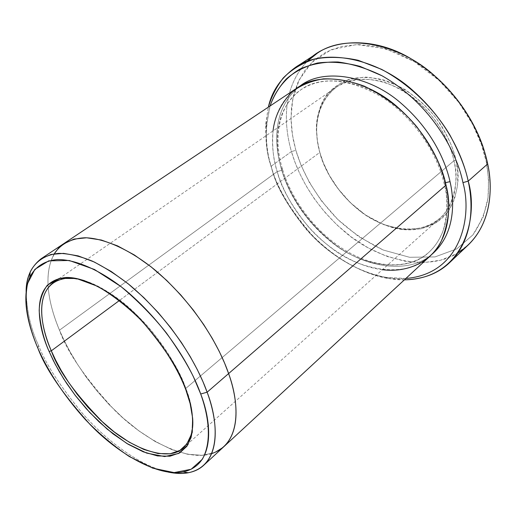<?xml version="1.0" encoding="UTF-8"?>
<svg xmlns="http://www.w3.org/2000/svg" width="516" height="516" viewBox="0 0 516 516"><rect width="100%" height="100%" fill="white"/><g stroke="black" fill="none" stroke-linecap="round" stroke-linejoin="round"><path stroke-width="0.39" stroke-dasharray="2.58 1.94" d="M192.616 417.883C191.713 407.556 189.449 397.726 185.818 388.406L185.844 389.825L185.818 388.406L453.957 160.753C451.881 150.691 446.882 139.043 438.968 125.807C427.358 108.154 406.911 89.668 382.949 81.831C365.057 77.174 348.377 79.412 336.38 87.165C321.578 98.653 316.572 116.01 316.637 130.832L317.379 140.681L319.817 152.42C324.196 172.447 348.326 214.979 392.663 227.35C416.741 233.613 438.594 224.466 447.933 208.709C456.196 191.765 458.202 175.775 453.957 160.753L455.963 160.179C460.266 175.459 458.208 191.707 449.778 208.928C440.251 224.937 418.018 234.212 393.553 227.846C348.526 215.262 324.054 172.112 319.598 151.775L319.817 152.42L119.409 300.499L319.817 152.42C314.921 135.366 312.625 104.825 336.709 86.94C355.827 72.582 392.044 79.103 416.115 100.11C440.238 120.815 450.513 144.957 453.957 160.753C457.75 177.317 457.505 202.008 440.038 218.126C422.314 235.348 385.465 231.374 360.458 211.405C335.406 191.804 324.132 168.042 319.817 152.42L323.377 162.869L329.356 175.343L338.135 188.811L350.164 202.472L365.502 214.972L383.504 224.57L402.673 229.53L420.933 228.827L436.304 222.615L447.553 212.16L454.454 199.247L457.557 185.56L457.75 172.312L455.963 160.179C453.596 148.24 447.075 134.321 436.394 118.422C427.99 107.87 417.599 98.285 405.221 89.674C391.896 82.347 378.363 78.129 364.644 77.019L346.359 80.18C336.019 85.295 328.176 92.235 322.835 101.001C314.296 119.19 315.869 137.901 319.598 151.775L317.353 141.429L316.373 129.851C316.115 118.061 319.533 106.444 326.628 95.002C332.485 88.03 340.199 82.715 349.758 79.051C360.297 76.787 371.63 77.084 383.762 79.948C408.137 87.881 428.938 106.683 440.741 124.633C448.785 138.095 453.861 149.943 455.963 160.179L453.957 160.753L185.818 388.406C192.3 403.989 194.029 419.592 190.997 435.227M457.982 252.814C428.216 272.145 377.706 260.264 345.301 232.284C312.625 204.575 297.7 173.118 291.443 151.588L295.849 150.311L301.144 165.468L309.4 182.458L321.404 200.795L337.78 219.435L358.646 236.618L383.22 250.021L409.594 257.291L435.027 256.91L456.757 248.899L472.972 234.819L483.176 217.049L488.001 197.944L488.633 179.265L486.349 162.05C488.42 173.253 488.968 185.218 488.001 197.944C485.795 210.928 480.783 223.222 472.972 234.819L456.757 248.899L435.027 256.91L409.594 257.291L383.22 250.021C366.141 241.791 350.996 231.6 337.78 219.435C313.509 194.455 301.441 169.319 295.849 150.311L292.449 135.076L290.998 117.822L292.74 99.033L299.151 79.89L311.69 62.488L331.085 49.729L356.55 44.563L385.478 48.678L414.148 61.52L439.213 80.522L458.795 102.374L472.617 124.259L481.428 144.416L486.349 162.05L487.685 163.927L486.349 162.05L483.092 149.446C475.662 124.272 453.854 85.559 413.561 61.172L395.366 52.129L376.532 46.434L358.072 44.544L340.979 46.537L326.067 52.064L313.831 60.488L304.453 70.989L297.816 82.747L293.63 95.054L291.501 107.334L291.018 119.196L291.792 130.393L293.494 140.778L295.849 150.311L291.443 151.588C284.813 128.6 280.291 89.971 307.188 61.365C280.291 89.971 284.813 128.6 291.443 151.588L271.203 166.158L271.564 167.829C267.585 155.858 265.856 141.945 266.366 126.085L270.049 106.006C264.618 129.8 265.121 150.414 271.564 167.829C276.073 187.211 289.573 209.812 312.057 235.619C335.31 260.18 373.055 280.833 405.886 278.459L385.504 277.344C354.279 271.868 324.08 250.292 305.208 228.143C286.993 205.11 275.776 185.005 271.564 167.829L271.203 166.158C265.218 149.563 264.269 129.89 268.352 107.135L265.856 123.279C265.34 139.584 267.12 153.878 271.203 166.158L291.443 151.588L294.913 162.095L299.706 173.524L306.078 185.799L314.296 198.718L324.583 211.96L337.064 225.034L351.731 237.302L368.334 247.964L386.374 256.207L405.079 261.277L423.52 262.65L440.716 260.174L455.828 254.078L468.264 244.926M26.116 291.753C26.813 311.658 30.966 329.543 38.558 345.417L37.92 348.3L38.558 345.417C30.966 329.543 26.813 311.658 26.116 291.753M281.362 168.59L282.413 168.984L281.768 170.293C275.383 149.369 271.519 111.198 301.292 89.5C324.37 72.595 368.482 81.541 398.042 107.883C427.667 133.863 440.471 163.695 444.824 183.128L445.424 182.703L444.824 183.128C449.565 203.356 449.449 232.858 429.248 251.95C408.182 273.016 363.296 267.681 332.498 242.913C301.647 218.603 287.412 189.436 281.768 170.293L282.413 168.984L281.362 168.59C287.128 188.108 301.421 217.546 332.427 242.501C363.316 267.856 409.13 274.809 431.911 254.324C409.13 274.809 363.316 267.856 332.427 242.501C301.421 217.546 287.128 188.108 281.362 168.59C274.951 147.363 270.881 109.463 299.615 86.359C270.881 109.463 274.951 147.363 281.362 168.59M281.768 170.293C287.412 189.436 301.647 218.603 332.498 242.913C363.296 267.681 408.182 273.016 429.248 251.95C449.449 232.858 449.565 203.356 444.824 183.128L444.347 184.464L445.998 185.128L444.347 184.464L444.824 183.128C440.471 163.695 427.667 133.863 398.042 107.883C368.482 81.541 324.37 72.595 301.292 89.5C271.519 111.198 275.383 149.369 281.768 170.293L277.215 171.609L281.768 170.293M382.395 269.72C354.286 266.243 325.977 247.035 308.375 226.795C291.379 205.697 280.988 187.302 277.215 171.609L59.469 330.188C49.304 306.285 37.952 263.76 63.481 243.829M54.264 253.801C41.461 277.073 50.736 309.213 59.463 330.188L64.055 340.341L69.886 351.538L77.142 363.741L86.011 376.828L96.627 390.541L109.037 404.492L123.137 418.115L138.636 430.692L155.013 441.406L171.557 449.462L187.431 454.228L201.795 455.338L213.972 452.809L223.505 446.991L213.972 452.809L201.795 455.338L187.431 454.228L171.557 449.462L155.013 441.406L138.636 430.692L123.137 418.115L109.037 404.492L96.627 390.541L86.011 376.828L77.142 363.741L69.886 351.538L64.055 340.341L59.463 330.188C50.736 309.213 41.461 277.066 54.27 253.801C41.461 277.066 50.736 309.213 59.469 330.188L277.215 171.609C283.103 191.436 297.893 221.641 329.872 246.829C361.793 272.487 408.279 278.021 430.022 256.155M297.39 87.765C266.404 110.243 270.558 149.937 277.215 171.609C273.293 159.96 271.906 146.389 273.048 130.89M211.657 453.616C186.908 461.968 144.067 439.98 114.442 409.968C85.43 378.486 67.106 351.893 59.469 330.188L64.081 340.379L69.931 351.622L77.226 363.87L86.146 377.009L96.827 390.78L109.308 404.776L123.492 418.424L139.068 431.008L155.516 441.69L172.112 449.681L187.998 454.332L202.337 455.305L214.45 452.616L223.886 446.637M168.158 472.095C139.797 466.096 105.677 439.974 82.792 413.761C60.346 386.607 45.602 363.825 38.558 345.417C45.602 363.825 60.346 386.607 82.792 413.761C105.677 439.974 139.797 466.096 168.158 472.095M404.389 279.846C370.72 280.194 333.8 258.555 311.045 233.929C289.044 208.103 275.763 185.515 271.203 166.158C275.525 183.78 287.025 204.4 305.698 228.007C325.048 250.712 356.014 272.848 388.109 278.492L404.389 279.846M84.547 280.678C107.586 287.735 134.579 310.045 152.446 332.033C169.912 354.744 181.032 373.532 185.818 388.406C179.123 370.256 163.656 341.192 134.915 313.122C106.135 284.703 68.667 270.449 53.245 282.652L336.709 86.94M392.663 227.35L393.553 227.846M483.092 149.446L484.324 150.904M413.561 61.172L412.432 59.63M266.366 126.085L265.856 123.279M282.413 168.984C272.467 135.96 279.646 103.626 301.292 89.5C322.526 76.013 349.416 78.555 381.956 97.118C412.013 116.184 436.968 151.259 444.347 184.464C449.946 204.355 444.689 229.478 441.264 234.98C438.207 241.74 434.195 247.396 429.248 251.95C410.175 269.5 377.267 268.888 347.339 251.556C317.463 234.187 292.23 202.085 282.413 168.984M183.367 447.856L440.038 218.126M385.504 277.344L388.109 278.492M316.637 130.832L316.373 129.851"/><path stroke-width="0.77" d="M191.107 437.445L190.997 435.227L186.85 443.947L179.923 450.397L170.183 453.77L157.96 453.525L143.951 449.52L129.058 442.083L114.262 431.944L100.362 420.024L87.939 407.253L77.277 394.411L68.422 382.072L61.275 370.598L55.651 360.155L51.316 350.815L49.11 351.441L53.522 360.936L59.25 371.539L66.519 383.207L75.517 395.746L86.359 408.795L98.982 421.785L113.094 433.911L128.136 444.237L143.261 451.822L157.503 455.931L169.932 456.221L179.839 452.822L186.889 446.288L191.107 437.445C194.203 421.572 192.442 405.699 185.844 389.825L190.14 403.583L192.629 418.07L192.268 432.305L187.914 444.747L178.736 453.441L164.662 456.563L146.718 453.119L126.839 443.457L107.244 429.177L89.681 412.426L75.097 395.198L63.7 378.873L55.199 364.199L49.11 351.441C43.647 339.18 40.338 325.609 39.184 310.722C39.474 300.989 42.177 292.495 47.279 285.232L59.192 278.427L76.497 278.498L97.576 286.283C112.643 295.146 126.859 306.169 140.217 319.352C165.255 346.404 179.2 372.165 185.844 389.825C180.413 372.255 166.384 350.022 143.751 323.113C120.596 297.313 86.765 275.995 65.177 277.563C28.161 281.742 38.636 329.021 49.11 351.441L51.316 350.815C58.231 370.488 75.575 394.482 103.355 422.785C131.819 449.552 168.971 462.33 183.367 447.856C190.643 440.245 193.726 430.254 192.616 417.883M307.188 61.365C327.834 38.358 374.113 35.546 412.432 59.63C454.086 84.83 476.655 124.898 484.324 150.904L487.685 163.927C482.97 140.797 468.354 105.387 433.408 74.697C398.558 43.596 345.72 33.147 317.269 53.219L307.188 61.365M270.049 106.006C273.519 96.299 278.892 87.327 286.161 79.096C294.681 71.647 305.137 66.287 317.54 63.01C330.898 61.327 345.069 62.442 360.039 66.371L381.988 75.755C433.743 105.393 457.634 155.303 462.942 182.632L468.205 181.129C465.438 167.745 459.285 152.297 449.746 134.786C435.788 111.314 411.987 85.553 381.505 69.318L358.265 60.301C342.553 56.895 327.886 56.496 314.257 59.108C301.744 63.358 291.379 69.673 283.161 78.058C276.266 87.152 271.332 96.847 268.352 107.135C271.777 91.261 280.897 77.948 295.7 67.196C323.932 47.22 377.125 58.36 412.561 90.236C448.069 121.692 463.2 157.69 468.205 181.129L487.685 163.927L468.205 181.129C473.617 205.291 473.03 239.843 449.623 262.612C438.219 273.545 423.139 279.291 404.389 279.846C465.542 278.724 478.493 215.488 468.205 181.129L462.942 182.632C457.634 155.303 433.743 105.393 381.988 75.755C367.373 68.564 352.712 63.978 338.019 61.991C323.822 61.733 311.148 64.087 299.983 69.047C284.729 78.013 274.996 91.448 270.049 106.006M63.481 243.829L74.02 239.076L86.636 237.786L101.355 240.03L117.532 245.868L134.354 254.981L150.982 266.753L166.674 280.401L180.884 295.081L193.287 310.032L203.768 324.661L212.366 338.528L219.236 351.37L224.576 363.064L228.614 373.578L207.122 392.205L200.705 393.998C211.689 421.83 215.688 465.084 183.045 471.914C158.483 477.061 118.17 453.835 90.339 424.784C63.017 394.405 45.55 368.908 37.92 348.3C46.105 366.928 60.785 392.353 85.637 419.876C98.911 433.537 113.456 445.753 129.277 456.525L152.768 468.167L174.15 472.592L191.107 469.27L202.343 459.266C212.411 441.167 208.348 415.193 200.705 393.998L193.345 376.596C186.779 363.406 177.82 348.893 166.475 333.059C153.491 316.701 138.359 301.228 121.086 286.644L94.441 269.468L69.254 260.49L48.781 260.838L34.875 269.358L27.619 283.4C23.046 305.395 30.005 329.756 37.92 348.3C29.477 328.621 20.498 299.596 29.773 277.331C34.649 267.488 43.828 260.78 57.379 259.548C76.413 259.232 102.407 271.3 126.265 290.805C168.622 326.899 192.081 369.733 200.705 393.998L207.122 392.205C198.286 367.082 174.04 322.661 130.122 285.374C117.648 275.55 105.083 267.475 92.429 261.154C80.09 256.162 68.86 253.562 58.74 253.356C44.718 254.736 35.236 261.773 30.199 272.009C27.6 278.092 26.239 284.671 26.116 291.753C26.039 277.692 31.044 266.688 41.145 258.735L51.058 254.44L63.526 253.369L78.161 255.884L94.325 262.031L111.198 271.474L127.942 283.594L143.796 297.577L158.199 312.573L170.809 327.808L181.503 342.682L190.314 356.75L197.383 369.766L202.917 381.588L207.122 392.205L228.614 373.578L224.576 363.064L219.236 351.37L212.366 338.528L203.768 324.661L193.287 310.032L180.884 295.081L166.674 280.401L150.982 266.759L134.354 254.981L117.532 245.874L101.355 240.037L86.636 237.786L74.027 239.076L63.062 244.132L58.476 248.17L54.27 253.801C60.404 244.332 70.886 238.269 85.482 237.76C105.838 238.418 132.302 251.208 155.974 270.829C197.854 306.988 220.293 349.132 228.614 373.578L445.998 185.128C450.926 202.84 449.301 221.628 441.128 241.507C431.815 260.129 409.756 273.119 382.395 269.72M445.424 182.703L450.029 181.632C445.527 161.276 431.95 129.703 400.429 102.703C368.914 75.278 322.642 67.544 299.615 86.359C322.642 67.544 368.914 75.278 400.429 102.703C431.95 129.703 445.527 161.276 450.029 181.632L445.424 182.703M431.911 254.324C454.577 234.89 455.054 203.098 450.029 181.632C455.054 203.098 454.577 234.89 431.911 254.324M119.409 300.499L51.316 350.815L119.409 300.499M273.048 130.89C274.641 116.526 280.949 103.535 291.972 91.932C300.557 85.282 311.025 80.922 323.39 78.864C336.6 78.509 350.28 80.967 364.438 86.23C385.665 96.621 403.228 110.276 417.122 127.2C433.369 149.517 442.992 168.822 445.998 185.128L228.614 373.578C236.999 397.094 241.578 429.712 223.886 446.643L430.022 256.155C450.758 236.463 450.9 206.052 445.998 185.128C441.49 164.997 428.235 134.07 397.559 107.089C366.947 79.735 321.287 70.35 297.39 87.765L41.145 258.735M405.886 278.459C462.001 273.957 472.372 215.075 462.942 182.632C472.372 215.075 462.001 273.957 405.886 278.459M203.781 465.219C195.648 472.804 183.773 475.101 168.158 472.095C175.634 473.649 182.348 473.869 188.308 472.753C222.254 465.761 218.423 421.043 207.122 392.205C215.901 415.941 221.035 448.681 203.781 465.219L223.505 446.991C241.636 430.209 237.063 397.249 228.614 373.578C220.293 349.132 197.854 306.981 155.967 270.823C132.296 251.202 105.832 238.411 85.475 237.76C70.879 238.269 60.398 244.332 54.264 253.801M223.886 446.637C241.578 429.705 236.999 397.094 228.614 373.578C238.908 401.177 242.501 443.392 211.657 453.616M449.623 262.612L468.264 244.926C491.832 222.009 492.786 187.779 487.685 163.927C493.689 190.604 491 231.942 457.982 252.814M53.245 282.652C33.753 297.777 42.905 331.427 51.316 350.815C41.022 328.75 30.844 282.258 67.306 278.195C72.466 277.924 78.213 278.75 84.547 280.678M29.773 277.331L30.199 272.009M295.7 67.196L317.269 53.219M183.045 471.914L188.308 472.753M67.306 278.195L65.177 277.563"/></g></svg>
